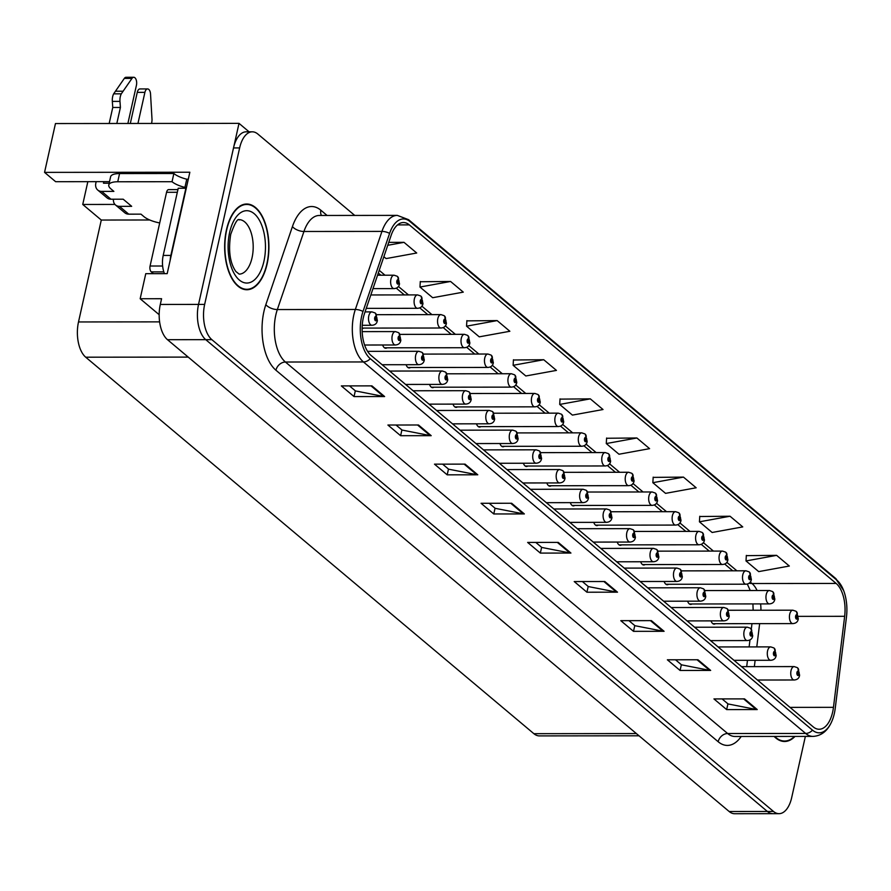 <?xml version="1.0" encoding="UTF-8"?>
<svg xmlns="http://www.w3.org/2000/svg" width="891" height="891" viewBox="0 0 891 891"><rect width="100%" height="100%" fill="white"/><g stroke="black" fill="none" stroke-linecap="round" stroke-linejoin="round"><path stroke-width="1.34" d="M109.526 181.641L55.643 181.697L44.55 172.375L189.85 172.23L167.185 273.648L145.768 273.671L140.165 298.741L161.583 298.719L160.302 304.455A26.797 13.844 89.9 0 0 167.508 339.705L729.15 811.501A26.797 13.844 89.9 0 0 734.663 813.728L772.898 813.683A26.797 13.844 89.9 0 1 767.385 811.467A26.797 13.844 89.9 0 0 772.898 813.683L779.024 813.672A26.797 13.844 89.9 0 0 791.698 797.556L805.364 736.412M159.166 314.701L140.165 298.741M354.729 215.422L257.822 134.029A26.797 13.844 89.9 0 0 252.309 131.812A26.797 13.844 89.9 0 0 239.634 147.928L204.652 304.41A26.797 13.844 89.9 0 0 211.858 339.66L205.743 339.66L767.385 811.467L205.743 339.66A26.797 13.844 89.9 0 1 198.537 304.41A26.797 13.844 89.9 0 0 205.743 339.66L167.508 339.705M44.55 172.375L55.465 123.548L239.011 123.359L198.537 304.41L233.509 147.939A26.797 13.844 89.9 0 1 246.183 131.812L252.309 131.812M249.068 131.812L239.011 123.359M362.114 328.534A7.15 3.687 89.9 0 0 362.281 328.545A7.15 3.687 89.9 0 0 363.561 328.088M382.64 344.995A7.15 3.687 89.9 0 0 385.736 348.247A7.15 3.687 89.9 0 0 387.017 347.802M406.096 364.709A7.15 3.687 89.9 0 0 409.192 367.95A7.15 3.687 89.9 0 0 410.473 367.504M429.551 384.411A7.15 3.687 89.9 0 0 432.647 387.663A7.15 3.687 89.9 0 0 433.939 387.206M453.007 404.113A7.15 3.687 89.9 0 0 456.103 407.365A7.15 3.687 89.9 0 0 457.395 406.92M476.473 423.826A7.15 3.687 89.9 0 0 479.57 427.067A7.15 3.687 89.9 0 0 480.85 426.622M499.929 443.529A7.15 3.687 89.9 0 0 503.025 446.781A7.15 3.687 89.9 0 0 504.306 446.324M523.385 463.231A7.15 3.687 89.9 0 0 526.481 466.483A7.15 3.687 89.9 0 0 527.762 466.038M546.84 482.944A7.15 3.687 89.9 0 0 549.936 486.185A7.15 3.687 89.9 0 0 551.228 485.74M570.307 502.647A7.15 3.687 89.9 0 0 573.403 505.899A7.15 3.687 89.9 0 0 574.684 505.442M593.762 522.349A7.15 3.687 89.9 0 0 596.859 525.601A7.15 3.687 89.9 0 0 598.139 525.155M617.218 542.062A7.15 3.687 89.9 0 0 620.314 545.303A7.15 3.687 89.9 0 0 621.595 544.858M640.674 561.764A7.15 3.687 89.9 0 0 643.77 565.017A7.15 3.687 89.9 0 0 645.062 564.56M664.129 581.467A7.15 3.687 89.9 0 0 667.225 584.719A7.15 3.687 89.9 0 0 668.517 584.273M687.596 601.18A7.15 3.687 89.9 0 0 690.692 604.421A7.15 3.687 89.9 0 0 691.973 603.975M711.051 620.882A7.15 3.687 89.9 0 0 714.148 624.134A7.15 3.687 89.9 0 0 715.428 623.678M639.014 735.788L539.4 735.899A26.797 13.844 -90.1 0 1 533.876 733.683L85.714 357.202A26.797 13.844 -90.1 0 1 78.508 321.952L101.284 220.044L149.744 219.988M101.284 220.044L82.74 204.462L114.95 204.429M87.841 181.664L82.74 204.462M267.111 263.948A42.868 22.141 89.9 0 0 246.74 204.006A42.868 22.141 89.9 0 0 226.459 229.8A42.868 22.141 89.9 0 0 246.829 289.742A42.868 22.141 89.9 0 0 267.111 263.948M832.651 712.054A28.579 14.757 -90.1 0 1 819.13 729.25A28.579 14.757 -90.1 0 1 813.238 726.889L371.012 355.386A28.579 14.757 -90.1 0 1 364.542 313.409L391.149 235.335A28.579 14.757 -90.1 0 1 403.445 222.527A28.579 14.757 -90.1 0 1 409.337 224.888L836.148 583.438A28.579 14.757 -90.1 0 1 844.657 616.316L833.464 707.331A28.579 14.757 -90.1 0 1 832.651 712.054M834.344 713.479A32.154 16.606 89.9 0 0 835.257 708.156L846.45 617.14A32.154 16.606 89.9 0 0 843.632 590.533A32.154 16.606 89.9 0 0 836.883 580.164L410.06 221.614A32.154 16.606 89.9 0 0 389.601 233.375L363.005 311.438A32.154 16.606 89.9 0 0 370.277 358.672L812.503 730.163A32.154 16.606 89.9 0 0 832.472 719.761A32.154 16.606 89.9 0 0 834.344 713.479M371.926 385.87L341.331 385.903L354.039 396.573L384.622 396.54L371.926 385.87M349.461 385.892L355.453 390.926L383.587 396.45A7.15 5.613 -50 0 0 384.622 396.54M355.32 390.815L354.039 396.573M418.503 424.996L387.908 425.029L400.616 435.699L431.199 435.677L418.503 424.996M396.038 425.029L402.03 430.052L430.164 435.576A7.15 5.613 -50 0 0 431.199 435.677M401.897 429.941L400.616 435.699M465.08 464.133L434.485 464.155L447.193 474.836L477.776 474.803L465.08 464.133M442.615 464.155L448.607 469.178L476.741 474.703A7.15 5.613 -50 0 0 477.776 474.803M448.474 469.078L447.193 474.836M511.657 503.259L481.062 503.292L493.77 513.962L524.354 513.929L511.657 503.259M489.192 503.281L495.184 508.315L523.318 513.829A7.15 5.613 -50 0 0 524.354 513.929M495.051 508.204L493.77 513.962M744.542 698.889L713.947 698.923L726.655 709.592L757.239 709.559L744.542 698.889M722.078 698.912L728.07 703.946L756.203 709.47A7.15 5.613 -50 0 0 757.239 709.559M727.936 703.834L726.655 709.592M697.965 659.763L667.37 659.797L680.078 670.466L710.662 670.433L697.965 659.763M675.501 659.785L681.492 664.82L709.626 670.344A7.15 5.613 -50 0 0 710.662 670.433M681.359 664.708L680.078 670.466M651.388 620.637L620.793 620.671L633.501 631.34L664.085 631.307L651.388 620.637M628.923 620.659L634.915 625.694L663.049 631.207A7.15 5.613 -50 0 0 664.085 631.307M634.782 625.582L633.501 631.34M604.811 581.511L574.216 581.545L586.924 592.214L617.508 592.181L604.811 581.511M582.346 581.533L588.338 586.568L616.472 592.081A7.15 5.613 -50 0 0 617.508 592.181M588.205 586.456L586.924 592.214M558.234 542.385L527.639 542.419L540.347 553.088L570.931 553.055L558.234 542.385M535.769 542.407L541.761 547.442L569.895 552.955A7.15 5.613 -50 0 0 570.931 553.055M541.628 547.33L540.347 553.088M774.145 736.445A42.868 22.141 89.9 0 0 784.581 741.49A42.868 22.141 89.9 0 0 795.006 736.423M211.858 339.66L773.499 811.456A26.797 13.844 89.9 0 0 779.024 813.672M497.156 320.593L466.55 326.173L479.247 336.843L509.864 331.274L497.156 320.593L466.862 320.871M450.579 281.467L419.973 287.047L432.67 297.717L463.287 292.137L450.579 281.467L420.285 281.745M383.865 256.719L386.093 258.59L416.71 253.011L404.002 242.341L388.754 242.363M636.887 437.982L606.281 443.562L618.978 454.232L649.595 448.652L636.887 437.982L606.593 438.261M683.464 477.108L652.858 482.688L665.555 493.358L696.172 487.778L683.464 477.108L653.17 477.387M730.041 516.234L699.435 521.814L712.132 532.484L742.749 526.904L730.041 516.234L699.747 516.513M776.618 555.36L746.012 560.94L758.709 571.61L789.326 566.03L776.618 555.36L746.324 555.639M543.733 359.73L513.127 365.299L525.824 375.98L556.441 370.4L543.733 359.73L513.439 359.997M590.31 398.856L559.704 404.436L572.401 415.106L603.018 409.526L590.31 398.856L560.016 399.123M559.704 404.436L560.027 398.878M606.281 443.562L606.604 438.016M652.858 482.688L653.181 477.142M699.435 521.814L699.758 516.268M746.012 560.94L746.335 555.394M513.127 365.299L513.45 359.752M466.55 326.173L466.873 320.626M419.973 287.047L420.296 281.5M404.002 242.341L387.752 245.303M372.995 288.617L394.1 288.606A6.694 3.464 -90.1 0 1 390.915 279.239A6.694 3.464 -90.1 0 1 394.078 275.208L397.163 276.232A4.466 3.575 126.6 0 1 398.322 279.819A2.228 1.158 89.9 0 0 396.851 281.01A2.228 1.158 89.9 0 0 397.453 283.951A2.228 1.158 89.9 0 0 398.968 282.792A2.228 1.158 89.9 0 0 398.422 279.897L397.909 282.792L397.486 281.545L398.322 279.819M398.422 279.897A4.466 3.441 -46.7 0 0 397.653 276.644A4.466 3.441 -46.7 0 0 397.419 276.444M362.236 325.293L371.97 325.282A6.694 3.464 -90.1 0 1 368.785 315.915A6.694 3.464 -90.1 0 1 371.948 311.883L375.033 312.908A4.466 3.575 126.6 0 1 376.191 316.494A2.228 1.158 89.9 0 0 374.721 317.686A2.228 1.158 89.9 0 0 375.323 320.626A2.228 1.158 89.9 0 0 376.837 319.468A2.228 1.158 89.9 0 0 376.292 316.572L375.779 319.468L375.356 318.221L376.191 316.494M376.292 316.572A4.466 3.441 -46.7 0 0 375.523 313.32A4.466 3.441 -46.7 0 0 375.289 313.131M366.268 308.364L417.556 308.308A6.694 3.464 -90.1 0 1 414.371 298.942A6.694 3.464 -90.1 0 1 417.545 294.91L420.619 295.935A4.466 3.575 126.6 0 1 421.777 299.521A2.228 1.158 89.9 0 0 420.307 300.712A2.228 1.158 89.9 0 0 420.908 303.653A2.228 1.158 89.9 0 0 422.434 302.495A2.228 1.158 89.9 0 0 421.877 299.599L421.376 302.495L420.953 301.247L421.777 299.521M421.877 299.599A4.466 3.441 -46.7 0 0 421.109 296.347A4.466 3.441 -46.7 0 0 420.875 296.157M362.114 328.088L441.012 328.011A6.694 3.464 -90.1 0 1 437.826 318.644A6.694 3.464 -90.1 0 1 441 314.612L444.074 315.648A4.466 3.575 126.6 0 1 445.244 319.223A2.228 1.158 89.9 0 0 443.774 320.426A2.228 1.158 89.9 0 0 444.375 323.355A2.228 1.158 89.9 0 0 445.89 322.197A2.228 1.158 89.9 0 0 445.333 319.301L444.832 322.208L444.409 320.949L445.244 319.223M445.333 319.301A4.466 3.441 -46.7 0 0 444.576 316.06A4.466 3.441 -46.7 0 0 444.331 315.86M384.444 347.802L464.467 347.724A6.694 3.464 -90.1 0 1 461.293 338.357A6.694 3.464 -90.1 0 1 464.456 334.325L467.53 335.35A4.466 3.575 126.6 0 1 468.699 338.936A2.228 1.158 89.9 0 0 467.229 340.128A2.228 1.158 89.9 0 0 467.831 343.068A2.228 1.158 89.9 0 0 469.345 341.91A2.228 1.158 89.9 0 0 468.789 339.014L468.287 341.91L467.864 340.663L468.699 338.936M468.789 339.014A4.466 3.441 -46.7 0 0 468.031 335.762A4.466 3.441 -46.7 0 0 467.797 335.562M364.597 345.017L395.426 344.984A6.694 3.464 -90.1 0 1 392.24 335.617A6.694 3.464 -90.1 0 1 395.415 331.586L398.489 332.621A4.466 3.575 126.6 0 1 399.647 336.197A2.228 1.158 89.9 0 0 398.177 337.399A2.228 1.158 89.9 0 0 398.778 340.329A2.228 1.158 89.9 0 0 400.304 339.17A2.228 1.158 89.9 0 0 399.747 336.275L399.246 339.181L398.823 337.934L399.647 336.197M399.747 336.275A4.466 3.441 -46.7 0 0 398.979 333.034A4.466 3.441 -46.7 0 0 398.745 332.833M382.128 364.731L418.881 364.697A6.694 3.464 -90.1 0 1 415.696 355.331A6.694 3.464 -90.1 0 1 418.87 351.299L421.944 352.324A4.466 3.575 126.6 0 1 423.114 355.91A2.228 1.158 89.9 0 0 421.643 357.102A2.228 1.158 89.9 0 0 422.245 360.042A2.228 1.158 89.9 0 0 423.76 358.884A2.228 1.158 89.9 0 0 423.203 355.988L422.702 358.884L422.278 357.636L423.114 355.91M423.203 355.988A4.466 3.441 -46.7 0 0 422.445 352.736A4.466 3.441 -46.7 0 0 422.2 352.535M405.583 384.433L442.337 384.4A6.694 3.464 -90.1 0 1 439.152 375.033A6.694 3.464 -90.1 0 1 442.326 371.001L445.4 372.026A4.466 3.575 126.6 0 1 446.569 375.612A2.228 1.158 89.9 0 0 445.099 376.804A2.228 1.158 89.9 0 0 445.7 379.744A2.228 1.158 89.9 0 0 447.215 378.586A2.228 1.158 89.9 0 0 446.658 375.69L446.157 378.586L445.734 377.339L446.569 375.612M446.658 375.69A4.466 3.441 -46.7 0 0 445.901 372.438A4.466 3.441 -46.7 0 0 445.667 372.249M429.05 404.146L465.793 404.102A6.694 3.464 -90.1 0 1 462.618 394.735A6.694 3.464 -90.1 0 1 465.781 390.704L468.866 391.739A4.466 3.575 126.6 0 1 470.025 395.314A2.228 1.158 89.9 0 0 468.555 396.517A2.228 1.158 89.9 0 0 469.156 399.446A2.228 1.158 89.9 0 0 470.671 398.288A2.228 1.158 89.9 0 0 470.114 395.392L469.613 398.299L469.189 397.052L470.025 395.314M470.114 395.392A4.466 3.441 -46.7 0 0 469.357 392.151A4.466 3.441 -46.7 0 0 469.123 391.951M130.309 123.47L137.259 92.374L144.899 92.363L137.949 123.459M159.701 222.939A17.865 6.103 12.6 0 1 143.941 216.636L140.978 214.152L128.738 214.163L119.427 206.333A8.932 7.017 130 0 1 115.518 204.986A8.932 7.017 130 0 1 113.435 199.216M119.427 206.333L131.668 206.322L123.192 199.205L110.963 199.216L101.641 191.398L113.881 191.387L110.918 188.892A17.865 6.103 12.6 0 1 108.78 184.983A17.865 6.103 12.6 0 1 117.746 181.764L172.041 181.708L173.868 173.511A17.865 6.103 -167.4 0 0 186.765 179.202L188.291 179.202M170.17 260.295A17.865 9.222 -90.1 0 1 170.86 255.427L185.874 188.246A17.865 9.222 89.9 0 0 186.197 188.569L186.464 187.388L184.927 187.388L186.765 179.202M185.874 188.246L178.222 188.257L163.209 255.427A17.865 9.222 89.9 0 0 164.456 273.648M108.78 184.983L110.607 176.786A17.865 6.103 12.6 0 1 119.572 173.567L173.868 173.511M184.927 187.388A17.865 6.103 12.6 0 1 172.041 181.708M103.824 181.641L103.479 183.201L109.181 183.201M109.181 123.493L112.756 107.466L120.408 107.466L116.821 123.481M101.641 191.398A8.932 7.017 130 0 1 97.732 190.039A8.932 7.017 130 0 1 95.827 183.212L96.172 181.653M127.892 123.47L136.434 85.246A5.702 2.94 -90.1 0 0 133.728 77.272A5.702 2.94 -90.1 0 0 131.979 78.397L121.299 93.833A8.932 4.611 89.9 0 0 119.973 101.396L120.408 107.466M112.756 107.466L112.333 101.396L119.973 101.396M121.299 93.833L113.647 93.845L124.328 78.408A5.702 2.94 89.9 0 1 126.077 77.283L133.728 77.272M113.647 93.845A8.932 4.611 89.9 0 0 112.333 101.396M97.732 190.039L107.043 197.869A8.932 7.017 -50 0 0 110.963 199.216M123.047 91.205L115.407 91.216M115.518 204.986L124.829 212.804A8.932 7.017 -50 0 0 128.738 214.163M144.899 92.363A5.702 2.94 -90.1 0 1 147.605 88.933A5.702 2.94 -90.1 0 1 150.534 93.989L152.027 119.639A8.932 4.611 89.9 0 1 151.526 123.448M147.605 88.933L139.954 88.944A5.702 2.94 89.9 0 0 137.259 92.374M794.516 736.423A42.423 21.919 -90.1 0 1 784.581 741.034A42.423 21.919 -90.1 0 1 774.647 736.445M266.899 263.769A42.423 21.919 -90.1 0 1 246.829 289.297A42.423 21.919 -90.1 0 1 226.67 229.978A42.423 21.919 -90.1 0 1 246.74 204.451A42.423 21.919 -90.1 0 1 266.899 263.769M153.386 273.66L151.281 271.9A4.466 2.305 -90.1 0 1 150.078 266.019L166.561 192.289A4.466 2.305 -90.1 0 1 168.666 189.605L177.922 189.594M407.911 367.504L487.923 367.426A6.694 3.464 -90.1 0 1 484.749 358.059A6.694 3.464 -90.1 0 1 487.912 354.028L490.997 355.052A4.466 3.575 126.6 0 1 492.155 358.639A2.228 1.158 89.9 0 0 490.685 359.83A2.228 1.158 89.9 0 0 491.286 362.771A2.228 1.158 89.9 0 0 492.801 361.612A2.228 1.158 89.9 0 0 492.244 358.717L491.743 361.612L491.32 360.365L492.155 358.639M492.244 358.717A4.466 3.441 -46.7 0 0 491.487 355.464A4.466 3.441 -46.7 0 0 491.253 355.275M431.367 387.217L511.389 387.128A6.694 3.464 -90.1 0 1 508.204 377.762A6.694 3.464 -90.1 0 1 511.367 373.73L514.452 374.766A4.466 3.575 126.6 0 1 515.611 378.341A2.228 1.158 89.9 0 0 514.14 379.544A2.228 1.158 89.9 0 0 514.742 382.473A2.228 1.158 89.9 0 0 516.257 381.315A2.228 1.158 89.9 0 0 515.711 378.419L515.198 381.326L514.775 380.078L515.611 378.341M515.711 378.419A4.466 3.441 -46.7 0 0 514.942 375.178A4.466 3.441 -46.7 0 0 514.708 374.977M454.822 406.92L534.845 406.842A6.694 3.464 -90.1 0 1 531.66 397.475A6.694 3.464 -90.1 0 1 534.834 393.443L537.908 394.468A4.466 3.575 126.6 0 1 539.077 398.054A2.228 1.158 89.9 0 0 537.607 399.246A2.228 1.158 89.9 0 0 538.209 402.186A2.228 1.158 89.9 0 0 539.723 401.028A2.228 1.158 89.9 0 0 539.166 398.132L538.665 401.028L538.242 399.781L539.077 398.054M539.166 398.132A4.466 3.441 -46.7 0 0 538.398 394.88A4.466 3.441 -46.7 0 0 538.164 394.68M452.505 423.849L489.259 423.815A6.694 3.464 -90.1 0 1 486.074 414.449A6.694 3.464 -90.1 0 1 489.237 410.417L492.322 411.442A4.466 3.575 126.6 0 1 493.48 415.028A2.228 1.158 89.9 0 0 492.01 416.22A2.228 1.158 89.9 0 0 492.612 419.16A2.228 1.158 89.9 0 0 494.126 418.002A2.228 1.158 89.9 0 0 493.581 415.106L493.068 418.002L492.645 416.754L493.48 415.028M493.581 415.106A4.466 3.441 -46.7 0 0 492.812 411.854A4.466 3.441 -46.7 0 0 492.578 411.653M475.961 443.551L512.715 443.518A6.694 3.464 -90.1 0 1 509.529 434.151A6.694 3.464 -90.1 0 1 512.704 430.119L515.778 431.144A4.466 3.575 126.6 0 1 516.947 434.73A2.228 1.158 89.9 0 0 515.477 435.922A2.228 1.158 89.9 0 0 516.078 438.862A2.228 1.158 89.9 0 0 517.593 437.704A2.228 1.158 89.9 0 0 517.036 434.808L516.535 437.704L516.112 436.456L516.947 434.73M517.036 434.808A4.466 3.441 -46.7 0 0 516.268 431.556A4.466 3.441 -46.7 0 0 516.034 431.367M499.417 463.264L536.17 463.22A6.694 3.464 -90.1 0 1 532.985 453.853A6.694 3.464 -90.1 0 1 536.159 449.821L539.233 450.857A4.466 3.575 126.6 0 1 540.403 454.432A2.228 1.158 89.9 0 0 538.932 455.635A2.228 1.158 89.9 0 0 539.534 458.564A2.228 1.158 89.9 0 0 541.049 457.406A2.228 1.158 89.9 0 0 540.492 454.51L539.991 457.417L539.567 456.17L540.403 454.432M540.492 454.51A4.466 3.441 -46.7 0 0 539.734 451.269A4.466 3.441 -46.7 0 0 539.489 451.069M478.278 426.622L558.301 426.544A6.694 3.464 -90.1 0 1 555.115 417.177A6.694 3.464 -90.1 0 1 558.289 413.146L561.363 414.17A4.466 3.575 126.6 0 1 562.533 417.756A2.228 1.158 89.9 0 0 561.063 418.948A2.228 1.158 89.9 0 0 561.664 421.889A2.228 1.158 89.9 0 0 563.179 420.73A2.228 1.158 89.9 0 0 562.622 417.834L562.121 420.73L561.698 419.483L562.533 417.756M562.622 417.834A4.466 3.441 -46.7 0 0 561.865 414.582A4.466 3.441 -46.7 0 0 561.62 414.393M501.744 446.335L581.756 446.246A6.694 3.464 -90.1 0 1 578.582 436.88A6.694 3.464 -90.1 0 1 581.745 432.848L584.819 433.884A4.466 3.575 126.6 0 1 585.988 437.459A2.228 1.158 89.9 0 0 584.518 438.662A2.228 1.158 89.9 0 0 585.12 441.591A2.228 1.158 89.9 0 0 586.634 440.432A2.228 1.158 89.9 0 0 586.078 437.537L585.576 440.444L585.153 439.196L585.988 437.459M586.078 437.537A4.466 3.441 -46.7 0 0 585.32 434.296A4.466 3.441 -46.7 0 0 585.086 434.095M525.2 466.038L605.223 465.96A6.694 3.464 -90.1 0 1 602.038 456.593A6.694 3.464 -90.1 0 1 605.201 452.561L608.286 453.586A4.466 3.575 126.6 0 1 609.444 457.172A2.228 1.158 89.9 0 0 607.974 458.364A2.228 1.158 89.9 0 0 608.575 461.304A2.228 1.158 89.9 0 0 610.09 460.146A2.228 1.158 89.9 0 0 609.544 457.25L609.032 460.146L608.609 458.898L609.444 457.172M609.544 457.25A4.466 3.441 -46.7 0 0 608.776 453.998A4.466 3.441 -46.7 0 0 608.542 453.797M548.656 485.74L628.678 485.662A6.694 3.464 -90.1 0 1 625.493 476.295A6.694 3.464 -90.1 0 1 628.667 472.263L631.741 473.288A4.466 3.575 126.6 0 1 632.9 476.874A2.228 1.158 89.9 0 0 631.429 478.066A2.228 1.158 89.9 0 0 632.031 481.006A2.228 1.158 89.9 0 0 633.557 479.848A2.228 1.158 89.9 0 0 633 476.952L632.499 479.848L632.064 478.601L632.9 476.874M633 476.952A4.466 3.441 -46.7 0 0 632.231 473.7A4.466 3.441 -46.7 0 0 631.997 473.511M572.111 505.453L652.134 505.364A6.694 3.464 -90.1 0 1 648.949 495.997A6.694 3.464 -90.1 0 1 652.123 491.966L655.197 493.001A4.466 3.575 126.6 0 1 656.366 496.577A2.228 1.158 89.9 0 0 654.896 497.779A2.228 1.158 89.9 0 0 655.498 500.709A2.228 1.158 89.9 0 0 657.012 499.55A2.228 1.158 89.9 0 0 656.455 496.655L655.954 499.561L655.531 498.314L656.366 496.577M656.455 496.655A4.466 3.441 -46.7 0 0 655.698 493.414A4.466 3.441 -46.7 0 0 655.453 493.213M522.872 482.967L559.626 482.933A6.694 3.464 -90.1 0 1 556.452 473.567A6.694 3.464 -90.1 0 1 559.615 469.535L562.689 470.559A4.466 3.575 126.6 0 1 563.858 474.146A2.228 1.158 89.9 0 0 562.388 475.337A2.228 1.158 89.9 0 0 562.989 478.278A2.228 1.158 89.9 0 0 564.504 477.119A2.228 1.158 89.9 0 0 563.947 474.224L563.446 477.119L563.023 475.872L563.858 474.146M563.947 474.224A4.466 3.441 -46.7 0 0 563.19 470.971A4.466 3.441 -46.7 0 0 562.956 470.771M546.339 502.669L583.093 502.635A6.694 3.464 -90.1 0 1 579.907 493.269A6.694 3.464 -90.1 0 1 583.07 489.237L586.155 490.262A4.466 3.575 126.6 0 1 587.314 493.848A2.228 1.158 89.9 0 0 585.844 495.04A2.228 1.158 89.9 0 0 586.445 497.98A2.228 1.158 89.9 0 0 587.96 496.822A2.228 1.158 89.9 0 0 587.403 493.926L586.902 496.822L586.478 495.574L587.314 493.848M587.403 493.926A4.466 3.441 -46.7 0 0 586.646 490.674A4.466 3.441 -46.7 0 0 586.412 490.484M569.795 522.382L606.548 522.338A6.694 3.464 -90.1 0 1 603.363 512.971A6.694 3.464 -90.1 0 1 606.537 508.939L609.611 509.975A4.466 3.575 126.6 0 1 610.769 513.55A2.228 1.158 89.9 0 0 609.299 514.753A2.228 1.158 89.9 0 0 609.901 517.682A2.228 1.158 89.9 0 0 611.426 516.524A2.228 1.158 89.9 0 0 610.87 513.628L610.368 516.535L609.934 515.288L610.769 513.55M610.87 513.628A4.466 3.441 -46.7 0 0 610.101 510.387A4.466 3.441 -46.7 0 0 609.867 510.187M593.25 542.084L630.004 542.051A6.694 3.464 -90.1 0 1 626.818 532.684A6.694 3.464 -90.1 0 1 629.993 528.653L633.067 529.677A4.466 3.575 126.6 0 1 634.236 533.264A2.228 1.158 89.9 0 0 632.766 534.455A2.228 1.158 89.9 0 0 633.367 537.396A2.228 1.158 89.9 0 0 634.882 536.237A2.228 1.158 89.9 0 0 634.325 533.341L633.824 536.237L633.401 534.99L634.236 533.264M634.325 533.341A4.466 3.441 -46.7 0 0 633.568 530.089A4.466 3.441 -46.7 0 0 633.323 529.889M616.706 561.787L653.459 561.753A6.694 3.464 -90.1 0 1 650.274 552.387A6.694 3.464 -90.1 0 1 653.448 548.355L656.522 549.379A4.466 3.575 126.6 0 1 657.692 552.966A2.228 1.158 89.9 0 0 656.222 554.157A2.228 1.158 89.9 0 0 656.823 557.098A2.228 1.158 89.9 0 0 658.338 555.939A2.228 1.158 89.9 0 0 657.781 553.044L657.28 555.939L656.856 554.692L657.692 552.966M657.781 553.044A4.466 3.441 -46.7 0 0 657.023 549.792A4.466 3.441 -46.7 0 0 656.79 549.602M595.567 525.155L675.59 525.077A6.694 3.464 -90.1 0 1 672.404 515.711A6.694 3.464 -90.1 0 1 675.578 511.679L678.652 512.704A4.466 3.575 126.6 0 1 679.822 516.29A2.228 1.158 89.9 0 0 678.352 517.482A2.228 1.158 89.9 0 0 678.953 520.422A2.228 1.158 89.9 0 0 680.468 519.264A2.228 1.158 89.9 0 0 679.911 516.368L679.41 519.264L678.987 518.016L679.822 516.29M679.911 516.368A4.466 3.441 -46.7 0 0 679.154 513.116A4.466 3.441 -46.7 0 0 678.92 512.915M619.033 544.858L699.045 544.78A6.694 3.464 -90.1 0 1 695.871 535.413A6.694 3.464 -90.1 0 1 699.034 531.381L702.119 532.406A4.466 3.575 126.6 0 1 703.277 535.992A2.228 1.158 89.9 0 0 701.807 537.184A2.228 1.158 89.9 0 0 702.409 540.124A2.228 1.158 89.9 0 0 703.923 538.966A2.228 1.158 89.9 0 0 703.367 536.07L702.865 538.966L702.442 537.719L703.277 535.992M703.367 536.07A4.466 3.441 -46.7 0 0 702.609 532.818A4.466 3.441 -46.7 0 0 702.375 532.629M642.489 564.571L722.512 564.482A6.694 3.464 -90.1 0 1 719.327 555.115A6.694 3.464 -90.1 0 1 722.49 551.084L725.575 552.119A4.466 3.575 126.6 0 1 726.733 555.694A2.228 1.158 89.9 0 0 725.263 556.897A2.228 1.158 89.9 0 0 725.864 559.826A2.228 1.158 89.9 0 0 727.379 558.668A2.228 1.158 89.9 0 0 726.833 555.772L726.321 558.679L725.898 557.432L726.733 555.694M726.833 555.772A4.466 3.441 -46.7 0 0 726.065 552.531A4.466 3.441 -46.7 0 0 725.831 552.331M665.945 584.273L745.967 584.195A6.694 3.464 -90.1 0 1 742.782 574.829A6.694 3.464 -90.1 0 1 745.956 570.797L749.03 571.822A4.466 3.575 126.6 0 1 750.2 575.408A2.228 1.158 89.9 0 0 748.73 576.6A2.228 1.158 89.9 0 0 749.331 579.54A2.228 1.158 89.9 0 0 750.846 578.382A2.228 1.158 89.9 0 0 750.289 575.486L749.788 578.382L749.364 577.134L750.2 575.408M750.289 575.486A4.466 3.441 -46.7 0 0 749.52 572.234A4.466 3.441 -46.7 0 0 749.286 572.033M689.4 603.975L769.423 603.898A6.694 3.464 -90.1 0 1 766.238 594.531A6.694 3.464 -90.1 0 1 769.412 590.499L772.486 591.524A4.466 3.575 126.6 0 1 773.655 595.11A2.228 1.158 89.9 0 0 772.185 596.302A2.228 1.158 89.9 0 0 772.787 599.242A2.228 1.158 89.9 0 0 774.301 598.084A2.228 1.158 89.9 0 0 773.744 595.188L773.243 598.084L772.82 596.836L773.655 595.11M773.744 595.188A4.466 3.441 -46.7 0 0 772.987 591.936A4.466 3.441 -46.7 0 0 772.742 591.747M712.867 623.689L792.879 623.6A6.694 3.464 -90.1 0 1 789.704 614.233A6.694 3.464 -90.1 0 1 792.867 610.201L795.941 611.237A4.466 3.575 126.6 0 1 797.111 614.812A2.228 1.158 89.9 0 0 795.641 616.015A2.228 1.158 89.9 0 0 796.242 618.944A2.228 1.158 89.9 0 0 797.757 617.786A2.228 1.158 89.9 0 0 797.2 614.89L796.699 617.797L796.276 616.55L797.111 614.812M797.2 614.89A4.466 3.441 -46.7 0 0 796.443 611.649A4.466 3.441 -46.7 0 0 796.209 611.449M640.161 581.5L676.915 581.455A6.694 3.464 -90.1 0 1 673.741 572.089A6.694 3.464 -90.1 0 1 676.904 568.057L679.989 569.093A4.466 3.575 126.6 0 1 681.147 572.668A2.228 1.158 89.9 0 0 679.677 573.871A2.228 1.158 89.9 0 0 680.279 576.8A2.228 1.158 89.9 0 0 681.793 575.642A2.228 1.158 89.9 0 0 681.236 572.746L680.735 575.653L680.312 574.405L681.147 572.668M681.236 572.746A4.466 3.441 -46.7 0 0 680.479 569.505A4.466 3.441 -46.7 0 0 680.245 569.304M663.628 601.202L700.382 601.169A6.694 3.464 -90.1 0 1 697.196 591.802A6.694 3.464 -90.1 0 1 700.359 587.77L703.445 588.795A4.466 3.575 126.6 0 1 704.603 592.381A2.228 1.158 89.9 0 0 703.133 593.573A2.228 1.158 89.9 0 0 703.734 596.513A2.228 1.158 89.9 0 0 705.249 595.355A2.228 1.158 89.9 0 0 704.703 592.459L704.191 595.355L703.767 594.108L704.603 592.381M704.703 592.459A4.466 3.441 -46.7 0 0 703.935 589.207A4.466 3.441 -46.7 0 0 703.701 589.007M687.084 620.904L723.837 620.871A6.694 3.464 -90.1 0 1 720.652 611.504A6.694 3.464 -90.1 0 1 723.826 607.473L726.9 608.497A4.466 3.575 126.6 0 1 728.07 612.084A2.228 1.158 89.9 0 0 726.599 613.275A2.228 1.158 89.9 0 0 727.19 616.216A2.228 1.158 89.9 0 0 728.715 615.057A2.228 1.158 89.9 0 0 728.159 612.162L727.657 615.057L727.234 613.81L728.07 612.084M728.159 612.162A4.466 3.441 -46.7 0 0 727.39 608.909A4.466 3.441 -46.7 0 0 727.156 608.72M710.539 640.618L747.293 640.573A6.694 3.464 -90.1 0 1 744.108 631.207A6.694 3.464 -90.1 0 1 747.282 627.175L750.356 628.211A4.466 3.575 126.6 0 1 751.525 631.786A2.228 1.158 89.9 0 0 750.055 632.989A2.228 1.158 89.9 0 0 750.656 635.918A2.228 1.158 89.9 0 0 752.171 634.76A2.228 1.158 89.9 0 0 751.614 631.864L751.113 634.771L750.69 633.523L751.525 631.786M751.614 631.864A4.466 3.441 -46.7 0 0 750.857 628.623A4.466 3.441 -46.7 0 0 750.612 628.422M733.995 660.32L770.748 660.287A6.694 3.464 -90.1 0 1 767.574 650.92A6.694 3.464 -90.1 0 1 770.737 646.888L773.811 647.913A4.466 3.575 126.6 0 1 774.981 651.499A2.228 1.158 89.9 0 0 773.511 652.691A2.228 1.158 89.9 0 0 774.112 655.631A2.228 1.158 89.9 0 0 775.627 654.473A2.228 1.158 89.9 0 0 775.07 651.577L774.569 654.473L774.145 653.226L774.981 651.499M775.07 651.577A4.466 3.441 -46.7 0 0 774.312 648.325A4.466 3.441 -46.7 0 0 774.079 648.125M757.461 680.022L794.215 679.989A6.694 3.464 -90.1 0 1 791.03 670.622A6.694 3.464 -90.1 0 1 794.193 666.591L797.278 667.615A4.466 3.575 126.6 0 1 798.436 671.201A2.228 1.158 89.9 0 0 796.966 672.393A2.228 1.158 89.9 0 0 797.568 675.333A2.228 1.158 89.9 0 0 799.082 674.175A2.228 1.158 89.9 0 0 798.525 671.279L798.024 674.175L797.601 672.928L798.436 671.201M798.525 671.279A4.466 3.441 -46.7 0 0 797.768 668.027A4.466 3.441 -46.7 0 0 797.534 667.838M729.15 811.501L773.499 811.456M160.302 304.455L204.652 304.41M85.714 357.202L188.213 357.102M533.876 733.683L636.374 733.571M78.508 321.952L159.612 321.874M741.201 736.478A44.661 23.066 -90.1 0 1 718.168 741.724L275.943 370.233A8.932 7.017 130 0 1 285.421 362.024L727.657 733.527A35.729 18.455 89.9 0 0 735.008 736.478L813.015 736.4A35.729 18.455 -90.1 0 1 805.653 733.449A8.932 7.017 -50 0 0 812.503 730.163M275.943 370.233A44.661 23.066 -90.1 0 1 263.925 311.482A44.661 23.066 -90.1 0 1 265.841 304.644L292.437 226.57A44.661 23.066 -90.1 0 1 320.86 210.231L327.075 215.455M275.809 315.035A35.729 18.455 89.9 0 0 285.421 362.024L363.428 361.946A35.729 18.455 -90.1 0 1 355.342 309.478L381.949 231.404A35.729 18.455 -90.1 0 1 397.319 215.388L319.312 215.466A35.729 18.455 89.9 0 0 303.942 231.482L277.335 309.556A35.729 18.455 89.9 0 0 275.809 315.035M843.632 590.533L835.413 578.248A8.932 7.017 130 0 1 836.883 580.164M410.06 221.614A8.932 7.017 -50 0 0 408.59 219.687L397.319 215.388M389.601 233.375A8.932 4.221 -161.2 0 0 381.949 231.404L303.942 231.482A8.932 4.221 18.8 0 1 292.437 226.57M363.005 311.438A8.932 4.221 -161.2 0 0 355.342 309.478L277.335 309.556A8.932 4.221 18.8 0 1 265.841 304.644M370.277 358.672A8.932 7.017 130 0 1 363.428 361.946L805.653 733.449L727.657 733.527A8.932 7.017 130 0 0 718.168 741.724M239.634 147.928L233.509 147.939M321.451 215.455A8.932 7.017 130 0 1 320.86 210.231M409.337 224.888L397.564 224.9M833.464 707.331L790.016 707.376M844.657 616.316L798.481 616.36M754.354 666.635L755.134 660.298M756.782 646.899L759.644 623.633M760.936 610.235A28.579 14.757 89.9 0 0 760.613 603.909M757.083 590.51A28.579 14.757 89.9 0 0 752.026 583.527L750.2 581.99M836.148 583.438L752.026 583.527A16.071 12.619 130 0 1 749.041 583.159M736.89 570.808L726.744 562.288M713.435 551.095L703.289 542.574M689.968 531.392L679.833 522.872M666.513 511.69L656.366 503.17M643.057 491.977L632.911 483.457M619.601 472.275L609.455 463.754M596.135 452.572L586 444.052M572.679 432.859L562.544 424.339M549.224 413.157L539.077 404.637M525.768 393.454L515.622 384.934M502.312 373.741L492.166 365.221M478.846 354.039L468.711 345.519M455.39 334.337L445.244 325.816M431.935 314.623L421.788 306.103M408.479 294.921L398.333 286.401M385.012 275.219L379.221 270.341M557.309 542.385L569.895 552.955M603.886 581.511L616.472 592.081M650.463 620.637L663.049 631.207M697.04 659.763L709.626 670.344M743.617 698.889L756.203 709.47M510.732 503.259L523.318 513.829M464.155 464.133L476.741 474.703M417.578 425.007L430.164 435.576M371.001 385.87L383.587 396.45M170.86 255.427L163.209 255.427M117.746 181.764L119.572 173.567M131.979 78.397L124.328 78.408M239.167 274.116A27.242 14.067 89.9 0 0 252.053 257.733A27.242 14.067 89.9 0 0 239.111 219.643C239.49 221.603 238.432 212.994 230.702 234.422C228.219 250.571 229.934 262.934 235.848 271.488L239.167 274.116M263.936 261.275A36.175 18.689 -90.1 0 1 239.367 280.052A36.175 18.689 -90.1 0 1 229.633 232.462A36.175 18.689 -90.1 0 1 254.202 213.695A36.175 18.689 -90.1 0 1 263.936 261.275M151.281 271.9L163.821 271.878M150.078 266.019L162.63 266.008M166.561 192.289L177.32 192.278M835.413 578.248L408.59 219.687M832.472 719.761C828.34 730.342 821.847 735.888 813.015 736.4M753.162 610.246L752.917 603.909M750.255 590.521L747.315 584.006M732.747 570.808L724.65 564.003M709.292 551.106L701.195 544.301M685.836 531.392L677.739 524.599M662.381 511.69L654.284 504.885M638.914 491.988L630.828 485.183M615.458 472.275L607.361 465.481M592.003 452.572L583.906 445.767M568.547 432.87L560.45 426.065M545.08 413.157L536.995 406.363M521.625 393.454L513.528 386.649M498.169 373.752L490.072 366.947M474.714 354.039L466.617 347.245M451.258 334.337L443.161 327.532M427.791 314.634L419.706 307.829M404.336 294.921L396.239 288.127M380.88 275.219L378.296 273.047M746.691 666.635L747.471 660.309M749.119 646.911L749.999 639.794M751.313 629.102L751.982 623.644M394.1 288.606C397.33 288.328 399.135 286.713 399.502 283.761L397.653 276.644M377.561 275.219L394.078 275.208M371.97 325.282C375.2 325.003 377.004 323.388 377.372 320.448L375.523 313.32M365.065 311.895L371.948 311.883M417.556 308.308C420.786 308.03 422.59 306.415 422.969 303.475L421.109 296.347M370.834 294.954L417.545 294.91M441.012 328.011C444.241 327.732 446.046 326.117 446.424 323.177L444.576 316.06M376.592 314.679L441 314.612M464.467 347.724C467.708 347.445 469.512 345.831 469.88 342.879L468.031 335.762M400.048 334.392L464.456 334.325M395.426 344.984C398.656 344.706 400.46 343.102 400.839 340.15L398.979 333.034M362.158 331.619L395.415 331.586M418.881 364.697C422.111 364.419 423.916 362.804 424.294 359.853L422.445 352.736M367.571 351.344L418.87 351.299M442.337 384.4C445.578 384.121 447.382 382.506 447.75 379.566L445.901 372.438M389.657 371.057L442.326 371.001M465.793 404.102C469.034 403.823 470.838 402.22 471.205 399.268L469.357 392.151M413.112 390.759L465.781 390.704M784.581 741.034L781.396 741.045M246.829 289.297L243.644 289.297M246.74 204.451L243.555 204.451M487.923 367.426C491.164 367.148 492.968 365.533 493.336 362.592L491.487 355.464M423.503 354.095L487.912 354.028M511.389 387.128C514.619 386.85 516.424 385.235 516.791 382.295L514.942 375.178M446.97 373.797L511.367 373.73M534.845 406.842C538.075 406.563 539.879 404.948 540.258 401.997L538.398 394.88M470.426 393.51L534.834 393.443M489.259 423.815C492.489 423.537 494.293 421.922 494.661 418.97L492.812 411.854M436.579 410.473L489.237 410.417M512.715 443.518C515.945 443.239 517.749 441.624 518.128 438.684L516.268 431.556M460.034 430.175L512.704 430.119M536.17 463.22C539.4 462.941 541.205 461.338 541.583 458.386L539.734 451.269M483.49 449.877L536.159 449.821M558.301 426.544C561.542 426.266 563.335 424.651 563.713 421.71L561.865 414.582M493.881 413.212L558.289 413.146M581.756 446.246C584.997 445.968 586.801 444.353 587.169 441.413L585.32 434.296M517.337 432.915L581.745 432.848M605.223 465.96C608.453 465.681 610.257 464.066 610.625 461.115L608.776 453.998M540.792 452.628L605.201 452.561M628.678 485.662C631.908 485.383 633.713 483.768 634.091 480.828L632.231 473.7M564.259 472.33L628.667 472.263M652.134 505.364C655.364 505.086 657.168 503.482 657.547 500.53L655.698 493.414M587.715 492.032L652.123 491.966M559.626 482.933C562.867 482.655 564.671 481.04 565.039 478.088L563.19 470.971M506.946 469.59L559.615 469.535M583.093 502.635C586.323 502.357 588.127 500.742 588.494 497.802L586.646 490.674M530.401 489.293L583.07 489.237M606.548 522.338C609.778 522.059 611.582 520.455 611.961 517.504L610.101 510.387M553.868 508.995L606.537 508.939M630.004 542.051C633.234 541.773 635.038 540.158 635.417 537.206L633.568 530.089M577.323 528.708L629.993 528.653M653.459 561.753C656.7 561.475 658.505 559.86 658.872 556.92L657.023 549.792M600.779 548.41L653.448 548.355M675.59 525.077C678.831 524.799 680.635 523.184 681.002 520.233L679.154 513.116M611.17 511.746L675.578 511.679M699.045 544.78C702.286 544.501 704.09 542.886 704.458 539.946L702.609 532.818M634.626 531.448L699.034 531.381M722.512 564.482C725.742 564.203 727.546 562.6 727.914 559.648L726.065 552.531M658.093 551.15L722.49 551.084M745.967 584.195C749.197 583.917 751.002 582.302 751.38 579.35L749.52 572.234M681.548 570.864L745.956 570.797M769.423 603.898C772.653 603.619 774.457 602.004 774.836 599.064L772.987 591.936M705.004 590.566L769.412 590.499M792.879 623.6C796.12 623.321 797.924 621.718 798.291 618.766L796.443 611.649M728.459 610.268L792.867 610.201M676.915 581.455C680.156 581.177 681.96 579.573 682.328 576.622L680.479 569.505M624.235 568.113L676.904 568.057M700.382 601.169C703.612 600.89 705.416 599.275 705.783 596.324L703.935 589.207M647.701 587.826L700.359 587.77M723.837 620.871C727.067 620.593 728.871 618.978 729.25 616.037L727.39 608.909M671.157 607.528L723.826 607.473M747.293 640.573C750.523 640.295 752.327 638.691 752.706 635.74L750.857 628.623M694.612 627.231L747.282 627.175M770.748 660.287C773.989 660.008 775.794 658.393 776.161 655.442L774.312 648.325M718.068 646.944L770.737 646.888M794.215 679.989C797.445 679.71 799.249 678.096 799.617 675.155L797.768 668.027M741.524 666.646L794.193 666.591"/></g></svg>
